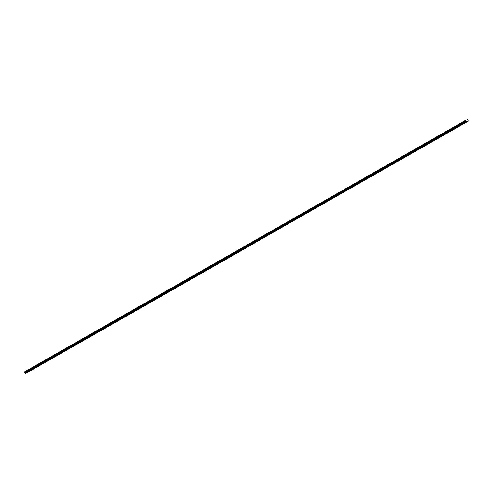 <?xml version="1.0" encoding="UTF-8"?>
<svg xmlns="http://www.w3.org/2000/svg" width="493" height="493" viewBox="0 0 493 493"><rect width="100%" height="100%" fill="white"/><g stroke="black" fill="none" stroke-linecap="round" stroke-linejoin="round"><path stroke-width="0.74" d="M246.531 247.461L245.995 247.739L246.531 247.461M239.721 251.344L239.185 251.627L239.721 251.344M232.906 255.232L232.376 255.51L232.906 255.232M226.096 259.115L225.56 259.392L226.096 259.115M219.286 262.997L218.75 263.28L219.286 262.997M212.471 266.886L211.941 267.163L212.471 266.886M205.661 270.768L205.131 271.045L205.661 270.768M198.852 274.65L198.315 274.934L198.852 274.65M192.042 278.539L191.506 278.816L192.042 278.539M185.226 282.421L184.696 282.705L185.226 282.421M178.417 286.304L177.887 286.587L178.417 286.304M171.607 290.192L171.071 290.469L171.607 290.192M164.798 294.075L164.261 294.358L164.798 294.075M157.982 297.957L157.452 298.24L157.982 297.957M151.172 301.845L150.636 302.123L151.172 301.845M144.363 305.728L143.827 306.011L144.363 305.728M137.553 309.616L137.017 309.894L137.553 309.616M130.737 313.499L130.207 313.776L130.737 313.499M123.928 317.381L123.392 317.665L123.928 317.381M117.118 321.27L116.582 321.547L117.118 321.27M110.303 325.152L109.773 325.429L110.303 325.152M103.493 329.034L102.963 329.318L103.493 329.034M96.683 332.923L96.147 333.2L96.683 332.923M89.874 336.805L89.338 337.089L89.874 336.805M83.058 340.688L82.528 340.971L83.058 340.688M76.249 344.576L75.719 344.853L76.249 344.576M69.439 348.459L68.903 348.742L69.439 348.459M62.629 352.341L62.093 352.624L62.629 352.341M55.814 356.229L55.284 356.507L55.814 356.229M49.004 360.112L48.468 360.395L49.004 360.112M42.195 363.994L41.658 364.278L42.195 363.994M35.385 367.883L34.849 368.16L35.385 367.883M28.569 371.765L28.039 372.049L28.569 371.765M457.677 127.04L457.147 127.317L457.677 127.04M450.867 130.922L450.331 131.206L450.867 130.922M444.057 134.811L443.521 135.088L444.057 134.811M437.242 138.693L436.712 138.971L437.242 138.693M430.432 142.576L429.896 142.859L430.432 142.576M423.623 146.464L423.086 146.741L423.623 146.464M416.807 150.347L416.277 150.63L416.807 150.347M409.997 154.229L409.467 154.512L409.997 154.229M403.188 158.117L402.652 158.395L403.188 158.117M396.378 162L395.842 162.283L396.378 162M389.562 165.882L389.032 166.166L389.562 165.882M382.753 169.771L382.223 170.048L382.753 169.771M375.943 173.653L375.407 173.937L375.943 173.653M369.134 177.542L368.598 177.819L369.134 177.542M362.318 181.424L361.788 181.701L362.318 181.424M355.508 185.306L354.978 185.59L355.508 185.306M348.699 189.195L348.163 189.472L348.699 189.195M341.889 193.077L341.353 193.355L341.889 193.077M335.074 196.96L334.544 197.243L335.074 196.96M328.264 200.848L327.728 201.126L328.264 200.848M321.454 204.731L320.918 205.008L321.454 204.731M314.639 208.613L314.109 208.896L314.639 208.613M307.829 212.501L307.299 212.779L307.829 212.501M301.02 216.384L300.483 216.667L301.02 216.384M294.21 220.266L293.674 220.55L294.21 220.266M287.394 224.155L286.864 224.432L287.394 224.155M280.585 228.037L280.055 228.321L280.585 228.037M273.775 231.92L273.239 232.203L273.775 231.92M266.966 235.808L266.43 236.085L266.966 235.808M260.15 239.69L259.62 239.974L260.15 239.69M253.34 243.579L252.804 243.856L253.34 243.579M464.486 123.158L463.956 123.435L464.486 123.158M247.566 247.018L247.03 247.295L247.566 247.018M240.75 250.9L240.22 251.184L240.75 250.9M233.941 254.789L233.411 255.066L233.941 254.789M227.131 258.671L226.595 258.954L227.131 258.671M220.322 262.553L219.786 262.837L220.322 262.553M213.506 266.442L212.976 266.719L213.506 266.442M206.696 270.324L206.16 270.608L206.696 270.324M199.887 274.207L199.351 274.49L199.887 274.207M193.077 278.095L192.541 278.372L193.077 278.095M186.262 281.978L185.732 282.261L186.262 281.978M179.452 285.86L178.916 286.143L179.452 285.86M172.642 289.748L172.106 290.026L172.642 289.748M165.827 293.631L165.297 293.914L165.827 293.631M159.017 297.519L158.487 297.797L159.017 297.519M152.208 301.402L151.671 301.679L152.208 301.402M145.398 305.284L144.862 305.568L145.398 305.284M138.582 309.173L138.052 309.45L138.582 309.173M131.773 313.055L131.243 313.332L131.773 313.055M124.963 316.937L124.427 317.221L124.963 316.937M118.154 320.826L117.617 321.103L118.154 320.826M111.338 324.708L110.808 324.992L111.338 324.708M104.528 328.591L103.992 328.874L104.528 328.591M97.719 332.479L97.183 332.757L97.719 332.479M90.909 336.362L90.373 336.645L90.909 336.362M84.093 340.244L83.563 340.527L84.093 340.244M77.284 344.132L76.748 344.41L77.284 344.132M70.474 348.015L69.938 348.298L70.474 348.015M63.659 351.897L63.129 352.181L63.659 351.897M56.849 355.786L56.319 356.063L56.849 355.786M50.039 359.668L49.503 359.952L50.039 359.668M43.23 363.557L42.694 363.834L43.23 363.557M36.414 367.439L35.884 367.716L36.414 367.439M29.605 371.321L29.075 371.605L29.605 371.321M458.712 126.596L458.176 126.88L458.712 126.596M451.902 130.479L451.366 130.762L451.902 130.479M445.087 134.367L444.557 134.644L445.087 134.367M438.277 138.25L437.747 138.533L438.277 138.25M431.467 142.132L430.931 142.415L431.467 142.132M424.658 146.02L424.122 146.298L424.658 146.02M417.842 149.903L417.312 150.186L417.842 149.903M411.033 153.785L410.503 154.069L411.033 153.785M404.223 157.674L403.687 157.951L404.223 157.674M397.413 161.556L396.877 161.84L397.413 161.556M390.598 165.445L390.068 165.722L390.598 165.445M383.788 169.327L383.252 169.604L383.788 169.327M376.979 173.209L376.442 173.493L376.979 173.209M370.163 177.098L369.633 177.375L370.163 177.098M363.353 180.98L362.823 181.258L363.353 180.98M356.544 184.863L356.008 185.146L356.544 184.863M349.734 188.751L349.198 189.029L349.734 188.751M342.918 192.634L342.389 192.917L342.918 192.634M336.109 196.516L335.579 196.799L336.109 196.516M329.299 200.404L328.763 200.682L329.299 200.404M322.49 204.287L321.954 204.57L322.49 204.287M315.674 208.169L315.144 208.453L315.674 208.169M308.864 212.058L308.328 212.335L308.864 212.058M302.055 215.94L301.519 216.224L302.055 215.94M295.245 219.823L294.709 220.106L295.245 219.823M288.43 223.711L287.9 223.988L288.43 223.711M281.62 227.593L281.084 227.877L281.62 227.593M274.811 231.482L274.274 231.759L274.811 231.482M267.995 235.364L267.465 235.642L267.995 235.364M261.185 239.247L260.655 239.53L261.185 239.247M254.376 243.135L253.84 243.413L254.376 243.135M465.521 122.714L464.991 122.991L465.521 122.714M25.488 373.454L249.384 245.754M26.604 372.973L251.227 244.966L26.567 372.936M25.408 373.374L24.65 371.808L248.552 244.109M24.792 372.277L465.823 120.748L465.675 120.28L467.389 119.546L468.35 121.136L249.421 245.736M25.279 373.139L249.31 245.68M466.514 121.925L467.228 121.617M249.341 245.662L466.433 121.851M24.933 372.412L466.156 121.081L25.131 372.609M25.279 372.862L466.304 121.617M467.555 121.37L467.216 121.561M466.366 120.039L466.729 119.83M465.706 120.434L24.681 371.956M248.583 244.09L465.675 120.28M24.823 372.301L465.848 120.773M467.629 121.444L250.506 245.274M250.543 245.255L468.35 121.136M465.737 120.582L24.712 372.104M465.743 120.612L24.718 372.135"/></g></svg>

